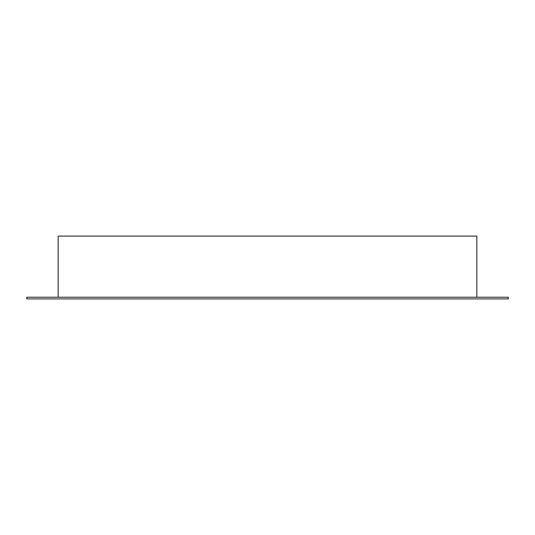 <?xml version="1.0" encoding="UTF-8"?>
<svg xmlns="http://www.w3.org/2000/svg" width="535" height="535" viewBox="0 0 535 535"><rect width="100%" height="100%" fill="white"/><g stroke="black" fill="none" stroke-linecap="round" stroke-linejoin="round"><path stroke-width="0.8" d="M58.154 297.226L58.154 236.095L476.845 236.095L476.845 297.226M508.25 297.226L26.75 297.226L26.75 298.904L508.25 298.904L508.25 297.226"/></g></svg>
